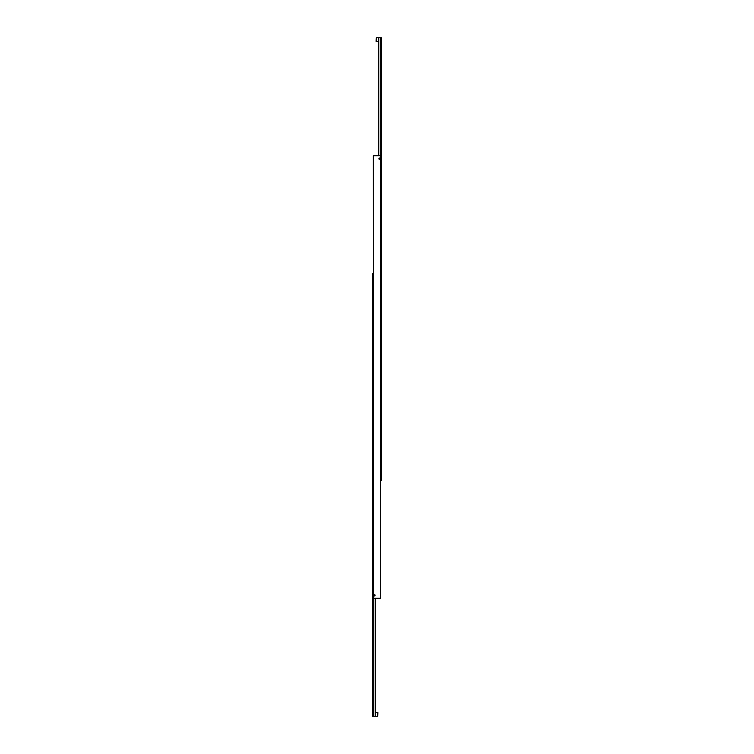 <?xml version="1.0" encoding="UTF-8"?>
<svg xmlns="http://www.w3.org/2000/svg" width="754" height="754" viewBox="0 0 754 754"><rect width="100%" height="100%" fill="white"/><g stroke="black" fill="none" stroke-linecap="round" stroke-linejoin="round"><path stroke-width="1.13" d="M378.894 158.67A0.613 0.613 0 0 1 379.507 158.057A0.613 0.613 0 0 1 380.12 158.67A0.613 0.613 0 0 1 379.507 159.273A0.613 0.613 0 0 1 378.894 158.67M373.88 595.33A0.613 0.613 0 0 1 374.493 594.727A0.613 0.613 0 0 1 375.106 595.33A0.613 0.613 0 0 1 374.493 595.943A0.613 0.613 0 0 1 373.88 595.33M380.516 598.28L380.685 155.72L380.516 598.28L373.484 598.28L373.315 155.72L373.484 598.28M380.516 155.72L373.484 155.72M378.744 155.72L378.744 37.7L380.27 37.7L380.27 155.72M380.685 480.27L381.43 480.27L381.43 37.7L380.27 37.7M378.744 37.7L378.48 155.72M375.256 598.28L375.256 716.3L373.73 716.3L373.73 598.28M373.315 273.73L372.57 273.73L372.57 716.3L373.73 716.3M375.256 716.3L375.52 598.28M376.114 41.3L376.35 37.7L376.114 41.3M377.886 712.7L377.65 716.3L377.886 712.7M378.48 41.536L376.35 41.536M378.48 37.7L376.35 37.7M375.52 712.464L377.65 712.464M375.52 716.3L377.65 716.3"/></g></svg>
